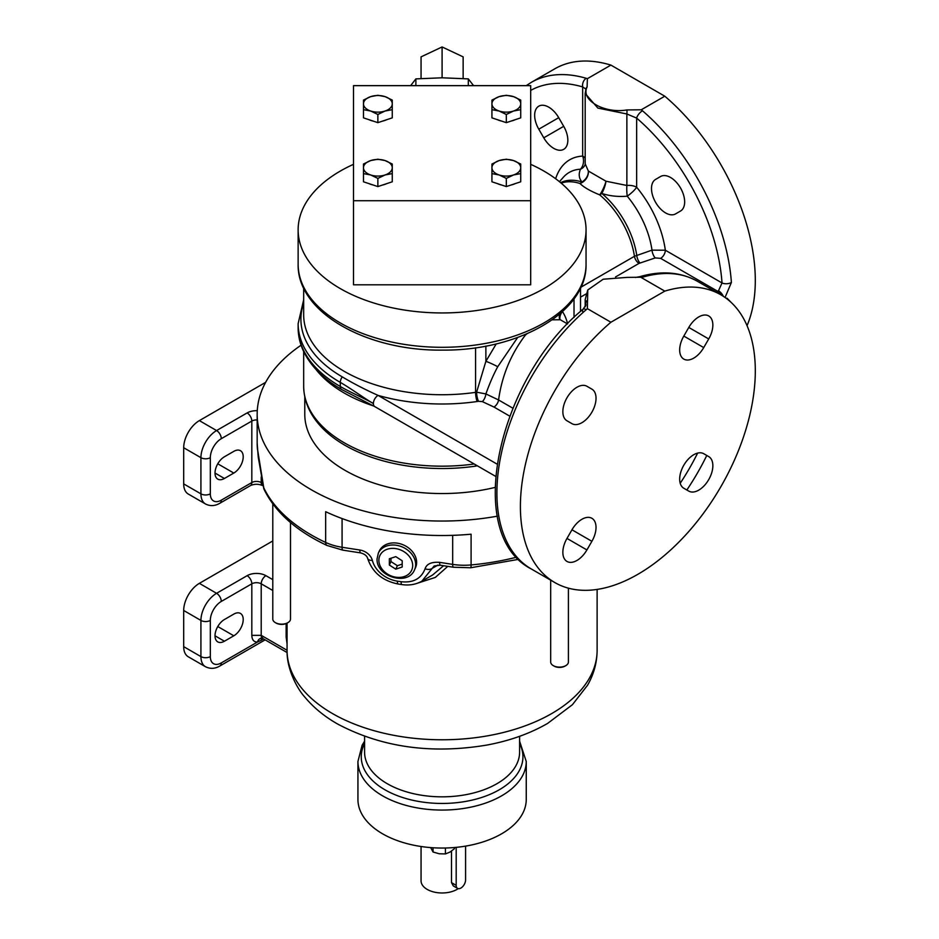 <?xml version="1.0" encoding="UTF-8"?>
<svg xmlns="http://www.w3.org/2000/svg" width="939" height="939" viewBox="0 0 939 939"><rect width="100%" height="100%" fill="white"/><g stroke="black" fill="none" stroke-linecap="round" stroke-linejoin="round"><path stroke-width="1.41" d="M585.185 164.548A11.068 9.273 18.8 0 1 580.49 169.196A11.068 8.674 87.1 0 0 582.673 156.085A11.068 6.397 0 0 1 585.185 158.327M585.889 89.064L582.673 86.928A6.643 4.648 -73.7 0 1 586.241 78.301A166.109 95.895 -120 0 0 531.31 82.362L554.796 68.805A166.109 95.895 60 0 1 610.902 65.096L664.789 96.201A166.109 95.895 60 0 1 747.033 325.669M585.913 89.358L586.018 88.689A6.643 5.646 19.5 0 1 587.11 86.928L587.368 78.676L586.241 78.301M716.34 292.205L718.499 290.785L722.021 282.956A159.466 92.069 -120 0 0 636.654 118.091A6.643 2.805 -49.2 0 1 642.476 110.767L641.255 109.793L664.789 96.201M641.255 109.793L626.97 109.933C604.246 113.854 580.337 100.039 587.11 86.928M587.368 78.676L610.902 65.096M725.049 297.487L731.399 282.486A166.109 95.895 -120 0 0 642.476 110.767M731.293 302.569L727.103 298.25L726.082 298.226M543.775 137.822L538.786 129.195A19.93 11.503 60 0 1 538.786 106.177A19.93 11.503 60 0 1 558.717 117.68L563.705 126.319A19.93 11.503 60 0 1 563.705 149.336A19.93 11.503 60 0 1 543.775 137.822L563.705 126.319M731.399 282.486A6.643 3.498 -4 0 1 722.021 282.956L665.328 250.22A79.85 46.093 -120 0 0 636.654 187.248A11.068 6.397 0 0 0 626.865 185.476L605.984 181.215L588.354 171.039A11.068 8.897 -43.6 0 1 581.945 181.99C578.905 178.269 578.424 173.997 580.49 169.196A69.146 39.919 60 0 0 563.353 177.26L559.444 181.685M721.352 295.104A6.643 3.956 58.5 0 0 717.736 291.325L660.633 258.354A6.643 3.838 -60 0 0 665.328 250.22L651.995 250.138A69.146 39.919 -120 0 0 627.229 196.181A11.068 2.559 -39.7 0 0 636.654 187.248L636.654 118.091L626.865 113.971L626.865 185.476A11.068 1.972 -93 0 0 627.229 196.181C618.155 196.944 609.681 196.028 601.793 193.446A11.068 3.005 -70.1 0 0 605.984 181.215A11.068 2.359 -65.8 0 1 599.704 194.878C590.314 191.04 583.729 187.237 579.973 183.492A11.068 9.367 -49.3 0 0 588.354 171.039L585.326 164.161M626.97 109.933A6.643 1.279 -91.9 0 1 626.865 113.971L597.861 108.091L585.185 93.466L585.185 164.712M655.622 179.384L660.598 176.497A19.93 11.503 60 0 1 680.529 188.011A19.93 11.503 60 0 1 680.529 211.029L675.552 213.904A19.93 11.503 60 0 1 655.622 202.39A19.93 11.503 60 0 1 655.622 179.384L660.622 176.485L655.622 179.384M582.673 311.584A6.643 2.805 49.2 0 1 583.037 309.26L583.037 309.26A6.643 2.805 49.2 0 1 586.241 309.682L587.368 308.649L587.779 289.975L603.19 279.223L626.97 277.392L642.476 277.216A166.109 95.895 -60 0 1 697.407 281.277L720.906 294.834A166.109 95.895 120 0 0 664.789 291.125L641.255 277.533M720.906 294.834A166.109 95.895 120 0 1 720.906 486.637A166.109 95.895 120 0 1 554.796 582.544A166.109 95.895 120 0 1 524.878 466.836A166.109 95.895 120 0 1 610.902 322.241L587.368 308.649M610.902 322.241L664.789 291.125M683.803 488.245L688.792 491.12A19.93 11.503 120 0 0 708.722 479.606A19.93 11.503 120 0 0 708.722 456.589L703.734 453.713A19.93 11.503 120 0 0 683.803 465.228A19.93 11.503 120 0 0 683.803 488.245M571.957 529.796L566.98 538.423A19.93 11.503 120 0 0 566.98 561.44A19.93 11.503 120 0 0 586.91 549.937L591.899 541.31A19.93 11.503 120 0 0 591.899 518.293A19.93 11.503 120 0 0 571.957 529.796L591.899 541.31M591.899 389.145L586.91 386.269A19.93 11.503 120 0 0 566.98 397.772A19.93 11.503 120 0 0 566.98 420.789L571.957 423.665A19.93 11.503 120 0 0 591.899 412.162A19.93 11.503 120 0 0 591.899 389.145L586.887 386.246L591.899 389.145M703.734 347.583L708.722 338.956A19.93 11.503 120 0 0 708.722 315.938A19.93 11.503 120 0 0 688.792 327.441L683.803 336.08A19.93 11.503 120 0 0 683.803 359.097A19.93 11.503 120 0 0 703.734 347.583L683.803 336.08M554.796 582.544L531.31 568.975C463.115 534.42 498.081 378.394 583.037 309.26L585.913 304.975L585.748 303.59A6.643 4.988 -15.4 0 1 587.11 300.398M509.701 416.118L493.961 407.033L482.329 401.61L478.514 401.305A28.792 16.62 180 0 1 477.176 401.516A145.064 83.747 180 0 1 378.077 395.401A6.643 3.838 120 0 0 373.382 403.547C367.677 399.932 349.238 391.821 340.305 386.481A143.96 83.113 180 0 1 298.132 327.711L298.132 323.638A143.96 83.113 0 0 0 340.305 382.408C349.062 387.267 367.525 400.46 373.382 403.547A6.643 3.838 -60 0 0 374.755 406.587L341.679 389.521A6.643 3.838 -60 0 1 340.305 386.481L340.305 382.408A6.643 3.838 120 0 1 342.254 376.868C353.264 383.464 365.201 389.638 378.077 395.401L496.977 464.054M660.633 258.354L655.246 257.92A6.643 2.7 -108.3 0 1 651.995 250.138L634.447 256.3L580.889 287.217M655.246 257.92L639.06 263.366L615.538 276.946M697.407 281.277C680.599 271.923 661.291 270.409 639.482 276.759L639.482 276.759A6.643 4.648 73.7 0 1 642.476 277.216M585.748 305.785L585.185 299.611L587.779 289.975M559.515 319.084L560.301 319.753L552.179 319.835M512.847 408.195L498.574 399.967C501.884 375.858 510.828 354.238 525.382 335.117L523.586 335.188M493.961 407.033A6.643 3.838 -60 0 0 498.574 399.967L485.886 393.922L476.601 392.197A6.643 1.561 -99.9 0 0 478.514 401.305M517.659 337.477L497.729 366.715C493.527 374.52 489.583 383.582 485.886 393.922A6.643 2.946 -69.5 0 1 482.329 401.61M485.874 346.092L485.874 361.339L476.601 392.197A22.149 12.782 180 0 1 475.58 392.361A6.643 1.315 -98.2 0 0 477.176 401.516M496.25 343.874L485.874 361.339A11.068 1.068 -153.9 0 1 497.729 366.715M559.527 314.189L559.585 314.377A11.068 10.083 -20.2 0 0 559.667 319.272M353.51 164.325A143.96 83.113 0 0 0 298.132 229.832L298.132 264.188A143.96 83.113 180 0 0 442.093 347.301A143.96 83.113 180 0 0 586.053 264.188C587.18 312.323 518.152 350.846 442.645 350.106C366.75 351.198 296.982 312.57 298.132 264.188M586.053 264.188L586.053 229.832A143.96 83.113 0 0 0 530.688 164.325M586.053 229.832A143.96 83.113 180 0 1 442.093 312.945A143.96 83.113 180 0 1 298.132 229.832M353.51 200.723L353.51 284.81L530.688 284.81L530.688 85.649L353.51 85.649L353.51 200.723L530.688 200.723M514.983 119.769A13.51 7.805 180 0 1 510.98 121.096M501.672 121.096A13.51 7.805 180 0 1 497.67 119.769M514.983 183.704A13.51 7.805 180 0 1 510.98 185.03M501.672 185.03A13.51 7.805 180 0 1 497.67 183.704M386.528 183.704A13.51 7.805 180 0 1 382.525 185.03M373.217 185.03A13.51 7.805 180 0 1 369.215 183.704M386.528 119.769A13.51 7.805 180 0 1 382.525 121.096M373.217 121.096A13.51 7.805 180 0 1 369.215 119.769M491.93 109.675L491.93 117.856L506.321 122.657L520.722 117.856L520.722 109.675L513.516 111.025L506.321 114.476L499.125 111.025L491.93 109.675L491.93 100.086L499.125 96.635L506.321 95.285L513.516 96.635L520.722 100.086L520.722 109.675M506.321 122.657L506.321 114.476M513.516 96.635A14.39 8.31 0 0 0 499.125 96.635A14.39 8.31 180 0 0 491.93 103.83A14.39 8.31 180 0 0 499.125 111.025A14.39 8.31 0 0 0 513.516 111.025A14.39 8.31 180 0 0 520.722 103.83A14.39 8.31 180 0 0 513.516 96.635M491.93 173.609L491.93 181.79L506.321 186.579L520.722 181.79L520.722 173.609L513.516 174.959L506.321 178.41L499.125 174.959L491.93 173.609L491.93 164.02L499.125 160.569L506.321 159.219L513.516 160.569L520.722 164.02L520.722 173.609M506.321 186.579L506.321 178.41M513.516 160.569A14.39 8.31 0 0 0 499.125 160.569A14.39 8.31 180 0 0 491.93 167.764A14.39 8.31 180 0 0 499.125 174.959A14.39 8.31 0 0 0 513.516 174.959A14.39 8.31 180 0 0 520.722 167.764A14.39 8.31 180 0 0 513.516 160.569M363.475 173.609L363.475 181.79L377.865 186.579L392.267 181.79L392.267 173.609L385.06 174.959L377.865 178.41L370.67 174.959L363.475 173.609L363.475 164.02L370.67 160.569L377.865 159.219L385.06 160.569L392.267 164.02L392.267 173.609M377.865 186.579L377.865 178.41M385.06 160.569A14.39 8.31 0 0 0 370.67 160.569A14.39 8.31 180 0 0 363.475 167.764A14.39 8.31 180 0 0 370.67 174.959A14.39 8.31 0 0 0 385.06 174.959A14.39 8.31 180 0 0 392.267 167.764A14.39 8.31 180 0 0 385.06 160.569M363.475 109.675L363.475 117.856L377.865 122.657L392.267 117.856L392.267 109.675L385.06 111.025L377.865 114.476L370.67 111.025L363.475 109.675L363.475 100.086L370.67 96.635L377.865 95.285L385.06 96.635L392.267 100.086L392.267 109.675M377.865 122.657L377.865 114.476M385.06 96.635A14.39 8.31 0 0 0 370.67 96.635A14.39 8.31 180 0 0 363.475 103.83A14.39 8.31 180 0 0 370.67 111.025A14.39 8.31 0 0 0 385.06 111.025A14.39 8.31 180 0 0 392.267 103.83A14.39 8.31 180 0 0 385.06 96.635M473.561 85.649L468.303 78.888L442.093 77.796L415.883 78.888L415.883 85.649M468.303 78.888L468.303 85.649M415.883 78.888L410.625 85.649M442.093 77.796L442.093 46.95L421.059 56.868L421.059 78.524M463.138 78.524L463.138 56.868L442.093 46.95M477.282 465.779L475.31 466.178A137.317 79.275 180 0 1 320.821 426.435C309.577 414.205 303.86 400.8 303.673 386.246L303.673 351.538M494.982 487.435A137.317 79.275 180 0 1 304.776 414.275L304.776 396.81M497.353 516.168A184.924 106.764 180 0 1 257.169 414.275A184.924 106.764 180 0 1 301.09 345.2M257.474 449.37A6.643 5.423 175 0 1 257.415 448.971L257.415 448.971A6.643 5.423 175 0 1 257.403 448.584L263.765 487.752A6.643 2.336 166.2 0 0 263.718 488.315A6.643 2.336 166.2 0 0 263.847 488.597M452.68 535.336L452.68 564.386A44.297 25.576 0 0 0 471.096 564.938L471.096 534.197A184.924 106.764 180 0 1 325.657 511.696L325.657 542.437A6.643 3.416 115.1 0 0 327.03 545.477L342.782 550.137L360.541 552.883C364.52 553.951 366.891 555.771 367.642 558.353C372.29 572.285 382.443 580.842 398.089 583.999L401.798 584.574C409.204 585.666 415.907 584.528 421.893 581.171L434.17 565.959L440.309 565.219L453.384 567.238L470.662 567.766L518.727 559.315M258.248 456.894A6.643 2.758 174.1 0 0 258.248 457.164L263.718 488.315A6.643 6.643 0 0 0 264.164 489.583A6.643 5.235 154.6 0 1 263.765 487.752A184.924 106.764 0 0 0 325.657 542.437A44.297 25.576 0 0 0 342.078 547.273L359.837 550.019A13.287 10.482 24.9 0 1 372.349 560.395A26.574 20.963 -155.1 0 0 397.385 581.147L401.094 581.711C413.16 583.049 421.153 578.741 425.074 568.811C426.611 563.94 431.447 561.792 439.605 562.355A6.643 1.409 98.8 0 0 440.309 565.219M379.309 551.052A19.93 15.717 24.9 0 1 400.742 543.939A19.93 15.717 24.9 0 1 416.634 562.426A19.93 15.717 24.9 0 1 415.461 567.837L414.486 569.938A19.93 15.717 -155.1 0 0 415.66 564.515A19.93 15.717 -155.1 0 0 399.768 546.04A19.93 15.717 -155.1 0 0 378.323 553.153L379.309 551.052M417.867 583.072L435.309 577.426L447.786 566.37M568.412 588.166L568.412 662.018A8.862 5.118 180 0 1 568.107 663.345A8.862 5.118 180 0 1 565.806 665.634A8.862 5.118 180 0 1 553.282 665.634A8.862 5.118 180 0 1 550.688 662.018L550.688 580.173M421.893 581.171L432.644 574.961L443.607 565.724M290.503 522.553L290.503 619.024A8.862 5.118 180 0 1 287.909 622.651A8.862 5.118 180 0 1 275.385 622.651L275.385 622.651A8.862 5.118 180 0 1 272.791 619.024L272.791 503.867M276.172 623.097L275.385 622.651L276.172 623.097A7.747 4.472 180 0 0 287.134 623.097L287.909 622.651M258.248 457.164L257.169 443.208L257.169 414.275M425.074 568.811A6.643 4.049 16.1 0 0 431.4 568.834L437.95 565.055M565.806 665.634L565.032 666.091A7.747 4.472 180 0 1 554.069 666.091L553.282 665.634M287.064 643.814L286.137 637.076L286.137 623.578M272.791 540.958L199.361 583.354A22.149 12.782 -60 0 0 183.692 610.479L183.692 646.654A22.149 12.782 -60 0 0 188.281 656.784L205.512 666.737C210.301 669.084 215.09 668.826 219.902 665.962L265.127 639.858M224.409 619.529L233.811 614.094A13.287 7.676 -60 0 1 240.454 613.437A13.287 7.676 -60 0 1 242.497 624.095A13.287 7.676 -60 0 1 233.811 635.797L224.409 641.22A13.287 7.676 -60 0 1 217.766 641.889A13.287 7.676 -60 0 1 215.735 631.231A13.287 7.676 -60 0 1 224.409 619.529M272.791 590.49L261.218 583.812A6.643 3.838 0 0 0 251.816 583.812L251.816 635.351C251.992 639.858 253.87 642.088 257.462 642.041L261.195 640.316A6.643 3.838 60 0 1 262.004 638.156M526.251 761.482L526.251 799.453A84.158 48.593 0 0 1 474.301 844.349A84.158 48.593 0 0 1 382.584 833.809A84.158 48.593 180 0 1 357.935 799.453L357.935 761.482A84.158 48.593 0 0 0 409.885 806.366A84.158 48.593 0 0 0 501.602 795.838A84.158 48.593 0 0 0 526.251 761.482L519.607 741.188M465.58 846.109L465.58 879.925A6.643 3.838 -60 0 1 462.681 886.604A6.643 3.838 -60 0 1 457.563 888.388A6.643 3.838 -60 0 1 456.19 885.348L451.506 882.648L451.506 851.098M458.209 888.634A21.045 12.148 0 0 1 456.976 889.421A21.045 12.148 180 0 1 434.041 892.05A21.045 12.148 180 0 1 421.059 880.829L421.059 846.497M451.506 882.648L453.279 885.911L457.563 888.388M456.19 885.348L456.19 847.354M525.312 806.683L524.889 808.174M433.055 847.764L433.055 852.013L439.229 853.774L445.403 853.927L449.922 852.119L454.441 848.703L454.441 847.518M430.696 847.6L433.055 852.013M445.403 847.999L445.403 853.927M265.631 382.349L199.361 420.613A22.149 12.782 -60 0 0 183.692 447.739L183.692 483.902A22.149 12.782 -60 0 0 188.281 494.043L205.512 503.985A22.149 12.782 -60 0 1 200.923 493.844A6.643 3.838 0 0 0 210.324 493.844L210.324 457.68A15.505 8.956 -60 0 1 221.287 438.689L251.816 421.059A6.643 3.838 180 0 1 257.169 419.956M224.409 456.777L233.811 451.354A13.287 7.676 -60 0 1 240.454 450.697A13.287 7.676 -60 0 1 242.497 461.342A13.287 7.676 -60 0 1 233.811 473.056L224.409 478.479A13.287 7.676 -60 0 1 217.766 479.136A13.287 7.676 -60 0 1 215.735 468.491A13.287 7.676 -60 0 1 224.409 456.777M389.356 558.775L389.356 565.043L395.777 569.163L402.197 567.027L402.197 560.759L395.777 556.639L389.356 558.775M390.964 558.236L390.964 561.581L397.385 565.701L402.197 564.104M389.356 565.043L390.964 561.581M395.777 569.163L397.385 565.701M555.653 178.75A79.85 46.093 60 0 1 582.673 156.085L582.673 86.928A159.466 92.069 -120 0 0 530.688 90.402M697.618 453.103A159.466 92.069 -60 0 1 680.212 483.245M560.642 182.671A64.603 37.302 60 0 1 581.945 181.99A11.068 7.629 107.8 0 1 579.973 183.492A64.228 37.079 -120 0 0 561.193 183.14M718.499 290.785A6.643 3.146 52.3 0 1 723.335 296.325M706.774 455.474A166.109 95.895 -60 0 1 686.843 489.994M531.31 568.975A166.109 95.895 -60 0 1 501.215 454.03A166.109 95.895 -60 0 1 586.241 309.682M342.254 389.755A6.643 3.838 -60 0 1 341.679 389.521C324.366 379.52 311.983 367.442 304.529 353.264C300.292 345.024 298.168 336.502 298.132 327.711M373.792 406.035A138.42 79.921 180 0 1 315.88 369.332M303.673 303.168A141.19 81.517 0 0 0 342.254 376.868M303.673 288.015L303.673 314.823A138.42 79.921 0 0 0 475.58 392.361L475.58 347.782M639.06 263.366A6.643 3.838 -120 0 1 634.447 256.3A64.228 37.079 -120 0 0 599.704 194.878A11.068 4.848 -50.2 0 0 601.793 193.446A64.603 37.302 60 0 1 636.736 255.244A6.643 2.688 -108.3 0 0 639.987 262.967M580.513 309.624A28.792 16.62 180 0 1 581.652 310.469M586.042 293.977L580.513 297.17M527.002 333.756A64.228 37.079 120 0 0 525.382 335.117A11.068 4.707 -130.6 0 1 524.737 334.718M574.022 317.476L574.022 298.848M567.626 323.885A75.296 43.476 120 0 0 562.473 311.607M562.132 311.912A11.068 8.697 -33.7 0 0 559.984 319.553M708.722 338.956L688.792 327.441M475.31 466.178A6.643 1.315 -98.2 0 0 475.545 464.77M474.195 463.995A138.42 79.921 180 0 1 303.673 386.246M470.662 567.766A6.643 0.845 84.8 0 0 471.096 564.938A184.924 106.764 0 0 0 516.696 557.179M257.403 448.584A184.924 106.764 180 0 1 257.169 443.208M439.605 562.355L452.68 564.386A6.643 1.409 98.8 0 0 453.384 567.238M342.782 550.137A6.643 1.409 98.8 0 1 342.078 547.273L342.078 518.551M597.122 650.269C597.028 662.57 593.847 674.214 587.579 685.188L572.426 704.696L547.648 723.394C529.96 733.594 509.713 740.812 486.883 745.061C431.236 754.346 381.434 747.303 337.488 723.946C324.284 716.422 313.356 707.419 304.706 696.938C297.945 689.684 286.548 669.648 287.064 650.269A155.029 89.51 180 0 0 382.772 732.96A155.029 89.51 180 0 0 551.721 713.558A155.029 89.51 0 0 0 597.122 650.269L597.122 589.41M262.544 483.315L261.218 482.54A6.643 3.838 0 0 0 251.816 482.54L221.287 500.17A15.505 8.956 -60 0 1 210.324 493.844M261.218 476.965L261.218 482.54A6.643 3.838 -60 0 0 262.591 485.592C258.542 483.831 254.492 483.831 250.443 485.592A6.643 3.838 -120 0 0 251.816 482.54L251.816 421.059A6.643 3.838 60 0 0 247.121 412.925A13.287 7.676 180 0 1 257.274 410.695M359.837 550.019A6.643 1.409 98.8 0 0 360.541 552.883M372.349 560.395A6.643 3.427 165.5 0 1 367.642 558.353M397.385 581.147A6.643 1.409 98.8 0 0 398.089 583.999M401.094 581.711A6.643 1.409 98.8 0 0 401.798 584.574M287.064 637.745A6.643 3.838 0 0 0 286.137 637.076M287.064 623.132L287.064 650.269L261.218 635.351A6.643 3.838 120 0 0 262.591 638.391L261.629 638.133L262.556 637.71M272.791 579.645L265.913 575.677A13.287 7.676 0 0 0 247.121 575.677L216.58 593.307L199.361 583.354M247.121 575.677A6.643 3.838 -120 0 1 251.816 583.812L221.287 601.441A6.643 3.838 -120 0 0 216.58 593.307A22.149 12.782 120 0 0 200.923 620.433L183.692 610.479M221.287 601.441A15.505 8.956 120 0 0 210.324 620.433A6.643 3.838 180 0 1 200.923 620.433L200.923 656.596A22.149 12.782 120 0 0 205.512 666.737M210.324 620.433L210.324 656.596A15.505 8.956 120 0 0 221.287 662.922L257.462 642.041A6.643 5.047 85.8 0 1 261.664 638.121M251.816 635.351L261.218 635.351L261.218 583.812A6.643 3.838 -60 0 1 265.913 575.677M221.287 662.922A6.643 3.838 60 0 1 219.902 665.962M261.195 640.316L263.566 638.954M210.324 656.596A6.643 3.838 180 0 1 200.923 656.596L183.692 646.654M519.607 736.317L519.607 752.08A77.514 44.755 180 0 1 496.907 783.725A77.514 44.755 180 0 1 412.432 793.432A77.514 44.755 180 0 1 364.578 752.08L364.578 736.317M519.607 743.535A80.836 46.668 180 0 1 499.255 789.781A80.836 46.668 180 0 1 400.777 796.894A80.836 46.668 180 0 1 364.578 743.535M217.766 626.536L233.811 635.797M215.019 635.797L224.409 641.22M183.692 483.902L200.923 493.844L200.923 457.68A22.149 12.782 -60 0 1 216.58 430.555L247.121 412.925M221.287 438.689A6.643 3.838 60 0 0 216.58 430.555L199.361 420.613M250.443 485.592L219.902 503.222A6.643 3.838 -120 0 0 221.287 500.17M210.324 457.68A6.643 3.838 0 0 1 200.923 457.68L183.692 447.739M215.019 473.056L224.409 478.479M217.766 463.796L233.811 473.056M378.875 560.29A17.501 13.803 -155.1 0 0 395.777 577.192A17.501 13.803 -155.1 0 0 412.679 565.513A17.501 13.803 -155.1 0 0 395.777 548.611A17.501 13.803 -155.1 0 0 378.875 560.29M586.91 549.937L566.98 538.423M558.717 117.68L538.786 129.195M586.018 88.689L585.185 93.466M495.546 476.319L374.755 406.587M303.673 299.811L298.132 323.638M639.482 276.759L635.386 277.463M585.185 299.611L585.185 306.865M560.301 319.753L567.567 323.943M580.513 288.015L580.513 311.466M264.164 489.583C275.479 512.436 296.431 531.063 327.03 545.477M287.099 652.546L262.591 638.391M364.578 741.188L362.078 745.32L357.935 761.482M219.902 503.222C214.996 506.086 210.195 506.344 205.512 503.985M378.323 553.153L377.067 558.928C376.046 576.652 407.902 586.347 414.486 569.938M531.31 82.362L526.227 85.649"/></g></svg>
